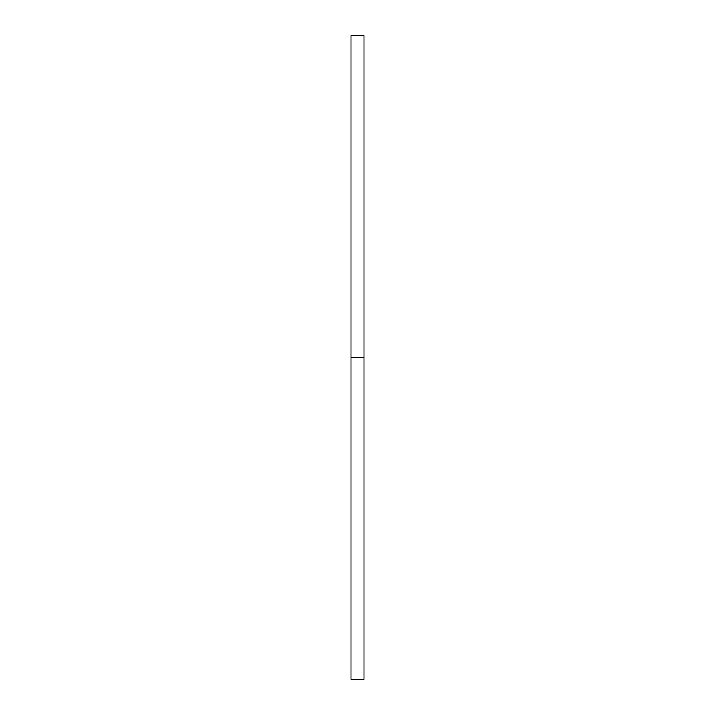 <?xml version="1.0" encoding="UTF-8"?>
<svg xmlns="http://www.w3.org/2000/svg" width="715" height="715" viewBox="0 0 715 715"><rect width="100%" height="100%" fill="white"/><g stroke="black" fill="none" stroke-linecap="round" stroke-linejoin="round"><path stroke-width="1.07" d="M351.065 679.25L351.065 35.75L351.065 357.5L363.935 357.5L363.935 35.75L363.935 357.5L351.065 357.5L351.065 679.25L363.935 679.25L363.935 357.5L363.935 679.25M351.065 35.75L363.935 35.75"/></g></svg>
